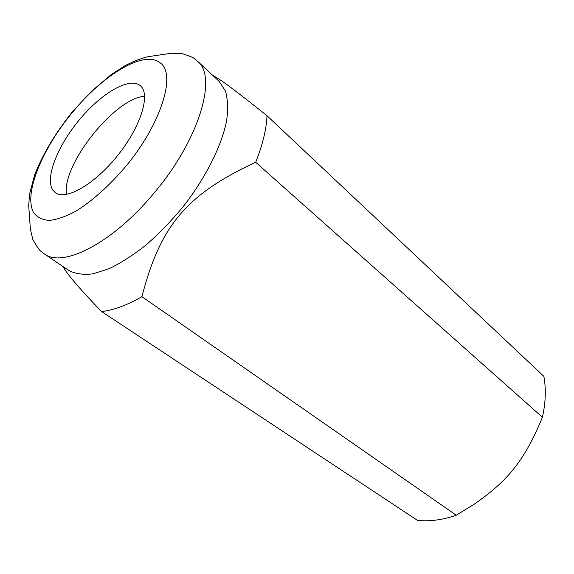 <?xml version="1.0" encoding="UTF-8"?>
<svg xmlns="http://www.w3.org/2000/svg" width="574" height="574" viewBox="0 0 574 574"><rect width="100%" height="100%" fill="white"/><g stroke="black" fill="none" stroke-linecap="round" stroke-linejoin="round"><path stroke-width="0.86" d="M219.153 81.386L225.352 90.771C227.813 99.008 228.222 109.082 226.587 120.999C221.564 146.083 205.614 177.933 182.948 206.949C171.188 221.083 158.869 233.776 146.004 245.033C133.139 255.172 120.798 263.071 108.967 268.747L92.816 273.848C83.187 274.989 75.151 273.834 68.701 270.383L44.248 253.852C62.48 268.295 112.274 243.354 153.308 193.955C199.063 140.487 217.79 76.765 197.564 61.267L219.153 81.386M456.265 515.215L141.922 296.665C160.311 225.69 186.385 194.478 255.681 162.263C262.641 144.827 266.415 129.322 267.01 115.74L543.865 376.35C546.175 389.072 545.687 402.704 542.387 417.233L541.067 420.52C523.345 462.063 507.158 481.421 473.636 504.596L456.265 515.215C442.741 519.893 429.833 521.623 417.556 520.41L101.62 311.567C82.577 291.922 70.243 277.823 64.618 269.263L62.695 266.329M141.922 296.665C126.94 305.239 113.508 310.204 101.62 311.567M267.01 115.74C242.644 96.245 226.565 83.983 218.773 78.947L212.308 75.007M140.171 85.569L140.365 85.734C150.775 94.057 141.089 126.201 117.921 155.181C94.875 184.261 65.716 200.907 55.276 192.627L52.865 190.138C44.722 178.213 57.587 145.839 79.549 119.593C101.397 93.218 129.322 76.729 140.171 85.569M144.648 96.267C114.764 98.104 61.583 164.903 66.498 194.442M255.681 162.263L542.387 417.233M72.697 112.081C103.09 75.007 143.328 50.275 159.515 62.408C177.108 72.625 161.559 124.45 124.077 168.397C107.991 186.923 91.955 201.151 75.969 211.096C65.967 216.455 57.127 219.569 49.443 220.423C42.612 219.993 37.41 217.489 33.837 212.932C23.068 194.708 41.924 148.917 72.697 112.081M44.248 253.852L41.091 251.405C39.563 250.501 36.822 246.547 32.869 239.552C30.931 232.047 30.042 227.734 30.192 226.63L28.7 205.628L29.547 194.17L34.505 175.278C42.734 154.191 55.377 133.025 72.432 111.779L91.316 91.438L110.983 74.764L125.383 65.45C135.127 60.657 142.854 57.716 148.566 56.618L171.49 53.217L181.599 53.461C189.169 55.843 193.481 57.615 194.521 58.778L197.564 61.267M64.403 267.484L64.618 269.263M215.365 77.856L216.85 77.691"/></g></svg>
